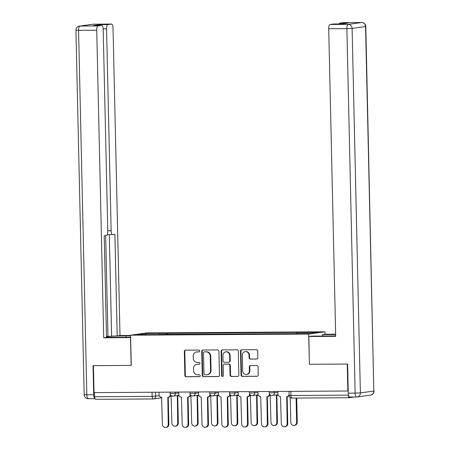 <?xml version="1.0" encoding="UTF-8"?>
<svg xmlns="http://www.w3.org/2000/svg" width="450" height="450" viewBox="0 0 450 450"><rect width="100%" height="100%" fill="white"/><g stroke="black" fill="none" stroke-linecap="round" stroke-linejoin="round"><path stroke-width="0.67" d="M199.688 350.978A0.934 0.872 -97.9 0 0 198.793 350.055L185.541 350.139A1.333 1.243 -97.9 0 0 184.326 351.478L184.871 375.418A1.333 1.243 -97.9 0 0 186.148 376.74L199.395 376.656A0.934 0.872 -97.9 0 0 200.25 375.716A0.934 0.872 -97.9 0 0 199.356 374.794L197.64 374.805A4.264 3.988 -97.9 0 1 193.551 370.575L193.506 368.578A4.264 3.988 -97.9 0 1 197.398 364.298L199.114 364.286A0.934 0.872 -97.9 0 0 199.969 363.347A0.934 0.872 -97.9 0 0 199.074 362.424L197.359 362.436A4.264 3.988 -97.9 0 1 193.269 358.206L193.224 356.209A4.264 3.988 -97.9 0 1 197.123 351.928L198.833 351.917A0.934 0.872 -97.9 0 0 199.688 350.978M256.646 359.066A1.333 1.243 -97.9 0 0 257.861 357.728L257.709 351.011A1.333 1.243 -97.9 0 0 256.433 349.689L241.718 349.785A1.333 1.243 -97.9 0 0 240.502 351.124L241.048 375.064A1.333 1.243 -97.9 0 0 242.325 376.386L257.04 376.29A1.333 1.243 -97.9 0 0 258.255 374.951L258.069 366.84A1.333 1.243 -97.9 0 0 256.793 365.518L250.498 365.558A1.333 1.243 -97.9 0 0 249.278 366.896L249.373 370.918A3.561 3.33 -97.9 0 1 246.527 374.468A3.561 3.33 -97.9 0 1 242.696 370.963L242.342 355.202A3.561 3.33 -97.9 0 1 245.183 351.652A3.561 3.33 -97.9 0 1 249.013 355.157L249.075 357.784A1.333 1.243 -97.9 0 0 250.352 359.106L256.95 359.027M308.7 334.069L309.386 364.286L347.243 364.044L347.856 391.011L94.028 392.614L93.414 365.647L131.276 365.411L130.59 335.194L308.7 334.069L324.99 331.796L146.88 332.921L130.59 335.194M218.931 351.259A1.333 1.243 -97.9 0 0 217.654 349.937L202.939 350.027A1.333 1.243 -97.9 0 0 201.724 351.366L202.264 375.306A1.333 1.243 -97.9 0 0 203.541 376.627L218.256 376.537A1.333 1.243 -97.9 0 0 219.471 375.199L218.931 351.259M222.328 349.909L237.043 349.813A1.333 1.243 -97.9 0 1 238.32 351.135L238.866 375.075A1.333 1.243 -97.9 0 1 237.645 376.414L231.351 376.453A1.333 1.243 -97.9 0 1 230.074 375.131L229.854 365.423A1.333 1.243 -97.9 0 0 228.578 364.101L224.398 364.129A1.333 1.243 -97.9 0 0 223.183 365.462L223.408 375.57A0.934 0.872 -97.9 0 1 222.666 376.498A0.934 0.872 -97.9 0 1 221.664 375.581L221.113 351.242A1.333 1.243 -97.9 0 1 222.328 349.909M325.046 334.249L324.99 331.796M348.412 394.622L348.424 395.145A2.711 0.951 89.6 0 0 349.391 397.727A2.711 0.951 89.6 0 0 349.436 397.721L354.488 397.018M347.856 391.011L348.233 390.954M153.073 398.959L95.608 399.324A2.711 0.951 -90.4 0 1 95.569 399.324A2.711 0.951 -90.4 0 1 94.601 396.748L152.151 396.382L159.227 395.73M94.506 392.608L94.601 396.748M158.687 334.609L137.284 334.598L145.266 333.484L166.607 333.349L166.23 334.564M296.618 333.591L296.949 332.527L298.063 332.37L166.607 333.349M296.949 332.527L318.291 332.392L310.314 333.506L158.631 334.463M309.386 364.286L308.88 336.51L311.681 336.116L329.721 336.004A15.261 0.669 -1.3 0 0 335.678 335.908M167.754 334.553L167.721 333.191M145.266 333.484L145.884 334.541M199.148 351.849L197.595 351.861A4.264 3.988 -97.9 0 0 197.1 351.894L196.627 351.962M196.909 364.331L197.381 364.264A4.264 3.988 -97.9 0 1 197.876 364.23L199.429 364.219M185.642 350.139A1.333 1.243 -97.9 0 0 184.804 351.411L185.344 375.351A1.333 1.243 -97.9 0 0 186.621 376.673L199.71 376.588M203.034 350.027A1.333 1.243 -97.9 0 0 202.196 351.298L202.742 375.238A1.333 1.243 -97.9 0 0 204.019 376.56L218.632 376.47M204.351 351.883A0.934 0.872 -97.9 0 0 203.501 352.817L203.979 373.832A0.934 0.872 -97.9 0 0 204.874 374.76L206.679 374.749A4.264 3.988 -97.9 0 0 210.572 370.463L210.246 356.102A4.264 3.988 -97.9 0 0 206.162 351.872L204.829 351.816A0.934 0.872 -97.9 0 0 204.615 351.844M207.174 374.709L207.647 374.642A4.264 3.988 -97.9 0 0 211.05 370.401L210.572 370.463M204.829 351.816L206.634 351.804A4.264 3.988 -97.9 0 1 210.724 356.034L211.05 370.401M238.028 376.346L231.351 376.453M224.567 364.101A1.333 1.243 -97.9 0 1 224.871 364.061L229.05 364.033A1.333 1.243 -97.9 0 1 230.327 365.355L230.546 375.064A1.333 1.243 -97.9 0 0 231.823 376.386M222.424 349.903A1.333 1.243 -97.9 0 0 221.586 351.18L222.137 375.519A0.934 0.872 -97.9 0 0 222.896 376.431M229.624 355.348A3.561 3.33 -97.9 0 0 225.793 351.838A3.561 3.33 -97.9 0 0 222.953 355.387L223.076 360.939A1.333 1.243 -97.9 0 0 224.353 362.261L228.532 362.239A1.333 1.243 -97.9 0 0 229.748 360.9L229.624 355.348L230.096 355.281A3.561 3.33 -97.9 0 0 226.271 351.776L225.793 351.838M229.005 362.171A1.333 1.243 -97.9 0 0 230.226 360.832L229.748 360.9M230.096 355.281L230.226 360.832M245.183 351.652L245.661 351.585A3.561 3.33 -97.9 0 1 249.486 355.089L249.547 357.716A1.333 1.243 -97.9 0 0 250.824 359.038L257.023 359.004M246.527 374.468L246.999 374.4A3.561 3.33 -97.9 0 0 249.846 370.851L249.373 370.918M250.594 365.558A1.333 1.243 -97.9 0 0 249.756 366.829L249.846 370.851M241.813 349.785A1.333 1.243 -97.9 0 0 240.975 351.056L241.521 374.996A1.333 1.243 -97.9 0 0 242.797 376.318L257.417 376.223M170.539 395.944A2.711 2.537 -97.9 0 0 171.084 396.006L171.894 423.101A3.122 2.919 -97.9 0 0 175.247 426.173A3.122 2.919 -97.9 0 0 177.733 423.067L177.311 395.966A2.711 2.537 -97.9 0 0 178.937 395.314M179.038 395.595A2.711 2.537 82.1 0 1 178.239 395.854L177.626 395.944M177.739 395.927L178.352 422.978A3.122 2.919 82.1 0 1 175.86 426.088L175.247 426.173M158.929 392.203L158.985 394.639A2.711 2.537 -97.9 0 0 161.589 397.327L162.394 424.429A3.122 2.919 -97.9 0 0 165.746 427.5A3.122 2.919 -97.9 0 0 168.238 424.389L167.811 397.288A2.711 2.537 -97.9 0 0 170.291 394.566L170.393 394.549M170.831 395.218A2.711 2.537 82.1 0 1 168.744 397.181L168.126 397.266M168.238 397.254L168.857 424.305A3.122 2.919 82.1 0 1 166.365 427.416L165.746 427.5M190.356 395.82A2.711 2.537 -97.9 0 0 190.907 395.882L191.711 422.978A3.122 2.919 -97.9 0 0 195.064 426.049A3.122 2.919 -97.9 0 0 197.556 422.938L197.128 395.843A2.711 2.537 -97.9 0 0 198.754 395.19L193.05 395.978A2.711 2.537 82.1 0 1 192.735 396M198.861 395.471A2.711 2.537 82.1 0 1 198.062 395.73L197.443 395.814M197.556 395.803L198.169 422.854A3.122 2.919 82.1 0 1 195.683 425.964L195.064 426.049M210.178 395.696A2.711 2.537 -97.9 0 0 210.724 395.752L211.528 422.854A3.122 2.919 -97.9 0 0 214.881 425.925A3.122 2.919 -97.9 0 0 217.373 422.814L216.945 395.713A2.711 2.537 -97.9 0 0 218.571 395.066M218.678 395.348A2.711 2.537 82.1 0 1 217.879 395.606L217.26 395.691M217.373 395.674L217.991 422.73A3.122 2.919 82.1 0 1 215.499 425.841L214.881 425.925M130.646 337.613L103.714 337.804L96.733 30.223L78.564 30.336L86.839 394.824L93.696 394.779L93.038 365.647L131.147 365.411L130.517 337.635M130.635 337.258L115.279 337.354A15.261 0.669 -1.3 0 1 106.509 337.185M126 337.286L125.966 335.863A15.261 0.669 -1.3 0 0 106.498 336.679M125.966 335.863L130.601 335.835M130.596 335.458L120.004 335.526L117.203 335.919L114.896 234.298L112.663 234.607A4.072 1.429 89.6 0 1 112.596 234.613A4.072 1.429 89.6 0 1 111.144 230.743L106.566 28.851L103.174 28.873M106.492 336.476L117.203 335.919M120.004 335.526L113.023 27.951A4.072 1.429 89.6 0 0 111.572 24.081A4.072 1.429 89.6 0 0 111.504 24.081L93.336 24.199L79.897 26.072L98.066 25.959L101.672 25.453A4.072 1.429 89.6 0 1 101.739 25.448A4.072 1.429 89.6 0 1 103.191 29.323L107.775 231.21A4.072 1.429 89.6 0 1 106.442 235.474L104.209 235.789L106.515 337.41L103.714 337.804M111.504 24.081L107.893 24.587A4.072 1.429 89.6 0 0 106.566 28.851M98.972 25.47A4.072 1.429 -90.4 0 1 99.765 24.637L93.544 25.504A4.072 1.429 -90.4 0 1 93.611 25.504A4.072 1.429 -90.4 0 1 93.679 25.504M98.066 25.959A4.072 1.429 89.6 0 0 96.733 30.223M93.696 394.779A4.072 1.429 89.6 0 0 94.911 398.599M107.955 336.465L105.666 235.586M111.611 335.953L109.311 234.636M322.402 336.049L322.369 334.626L325.17 334.232L335.638 334.17M322.369 334.626L335.644 334.541M308.88 336.51L335.689 336.336L328.708 28.761A4.072 1.429 -90.4 0 1 330.041 24.497L333.647 23.991A4.072 1.429 -90.4 0 1 333.714 23.985A4.072 1.429 -90.4 0 1 333.782 23.991M339.081 23.951A4.072 1.429 -90.4 0 1 339.868 23.124L343.479 22.618A4.072 1.429 -90.4 0 1 343.547 22.613A4.072 1.429 -90.4 0 1 343.614 22.618M333.647 23.991L341.781 23.94L348.002 23.074L339.868 23.124M356.529 397.001L349.802 397.041A4.072 1.429 -90.4 0 1 349.734 397.046A4.072 1.429 -90.4 0 1 348.283 393.176L347.625 364.044L309.51 364.286M178.746 392.079L178.802 394.509A2.711 2.537 -97.9 0 0 181.406 397.204L182.211 424.305A3.122 2.919 -97.9 0 0 185.563 427.376A3.122 2.919 -97.9 0 0 188.055 424.266L187.633 397.164A2.711 2.537 -97.9 0 0 190.108 394.442L190.209 394.425M190.648 395.094A2.711 2.537 82.1 0 1 188.561 397.058L187.942 397.142M188.061 397.125L188.674 424.181A3.122 2.919 82.1 0 1 186.182 427.286L185.563 427.376M190.102 394.161L190.108 394.442M198.568 391.95L198.624 394.386A2.711 2.537 -97.9 0 0 201.223 397.08L202.028 424.176A3.122 2.919 -97.9 0 0 205.38 427.252A3.122 2.919 -97.9 0 0 207.872 424.142L207.45 397.041A2.711 2.537 -97.9 0 0 209.931 394.312L210.026 394.301M210.465 394.971A2.711 2.537 82.1 0 1 208.378 396.934L207.765 397.018M207.877 397.001L208.491 424.058A3.122 2.919 82.1 0 1 205.999 427.162L205.38 427.252M229.995 395.567A2.711 2.537 -97.9 0 0 230.541 395.629L231.345 422.73A3.122 2.919 -97.9 0 0 234.697 425.801A3.122 2.919 -97.9 0 0 237.189 422.691L236.768 395.589A2.711 2.537 -97.9 0 0 238.393 394.937L232.684 395.724A2.711 2.537 82.1 0 1 232.369 395.752M238.494 395.218A2.711 2.537 82.1 0 1 237.696 395.483L237.077 395.567M237.195 395.55L237.808 422.606A3.122 2.919 82.1 0 1 235.316 425.711L234.697 425.801M249.812 395.443A2.711 2.537 -97.9 0 0 250.357 395.505L251.162 422.601A3.122 2.919 -97.9 0 0 254.52 425.672A3.122 2.919 -97.9 0 0 257.006 422.567L256.584 395.466A2.711 2.537 -97.9 0 0 258.21 394.813L252.501 395.601A2.711 2.537 82.1 0 1 252.191 395.623M258.311 395.094A2.711 2.537 82.1 0 1 257.512 395.353L256.899 395.443M257.012 395.426L257.625 422.477A3.122 2.919 82.1 0 1 255.133 425.588L254.52 425.672M269.629 395.319A2.711 2.537 -97.9 0 0 270.174 395.381L270.984 422.477A3.122 2.919 -97.9 0 0 274.337 425.548A3.122 2.919 -97.9 0 0 276.829 422.443L276.401 395.342A2.711 2.537 -97.9 0 0 278.027 394.689L272.323 395.477A2.711 2.537 82.1 0 1 272.008 395.499M278.134 394.971A2.711 2.537 82.1 0 1 277.335 395.229L276.716 395.319M276.829 395.303L277.442 422.353A3.122 2.919 82.1 0 1 274.956 425.464L274.337 425.548M218.385 391.826L218.441 394.262A2.711 2.537 -97.9 0 0 221.04 396.956L221.85 424.052A3.122 2.919 -97.9 0 0 225.203 427.123A3.122 2.919 -97.9 0 0 227.689 424.018L227.267 396.917A2.711 2.537 -97.9 0 0 229.748 394.189L229.843 394.178M230.282 394.847A2.711 2.537 82.1 0 1 228.201 396.804L227.582 396.894M227.694 396.877L228.308 423.928A3.122 2.919 82.1 0 1 225.816 427.039L225.203 427.123M238.202 391.702L238.258 394.138A2.711 2.537 -97.9 0 0 240.862 396.832L241.667 423.928A3.122 2.919 -97.9 0 0 245.019 426.999A3.122 2.919 -97.9 0 0 247.511 423.889L247.084 396.793A2.711 2.537 -97.9 0 0 249.564 394.065L249.666 394.048M250.104 394.718A2.711 2.537 82.1 0 1 248.018 396.681L247.399 396.765M247.511 396.754L248.124 423.804A3.122 2.919 82.1 0 1 245.638 426.915L245.019 426.999M258.019 391.579L258.075 394.009A2.711 2.537 -97.9 0 0 260.679 396.703L261.484 423.804A3.122 2.919 -97.9 0 0 264.836 426.876A3.122 2.919 -97.9 0 0 267.328 423.765L266.906 396.664A2.711 2.537 -97.9 0 0 269.381 393.941L269.483 393.924M269.921 394.594A2.711 2.537 82.1 0 1 267.834 396.557L267.216 396.641M267.334 396.624L267.947 423.681A3.122 2.919 82.1 0 1 265.455 426.791L264.836 426.876M269.376 393.66L269.381 393.941M290.239 397.575L290.801 422.353A3.122 2.919 -97.9 0 0 294.154 425.424A3.122 2.919 -97.9 0 0 296.646 422.314L296.094 398.059M296.713 398.059L297.264 422.229A3.122 2.919 82.1 0 1 294.772 425.34L294.154 425.424M277.841 391.449L277.892 393.885A2.711 2.537 -97.9 0 0 280.496 396.579L281.301 423.681A3.122 2.919 -97.9 0 0 284.653 426.752A3.122 2.919 -97.9 0 0 287.145 423.641L286.723 396.54A2.711 2.537 -97.9 0 0 289.097 394.656M289.125 395.64A2.711 2.537 82.1 0 1 287.651 396.433L287.032 396.517M287.151 396.501L287.764 423.557A3.122 2.919 82.1 0 1 285.272 426.662L284.653 426.752M349.346 397.721L291.887 398.087A2.711 0.951 -90.4 0 1 291.842 398.087A2.711 0.951 -90.4 0 1 290.874 395.505L348.424 395.145M155.548 392.226L155.638 396.236A2.711 2.537 -97.9 0 1 153.157 398.959A2.711 0.951 -90.4 0 1 153.112 398.964A2.711 0.951 -90.4 0 1 152.151 396.382L152.055 392.243M274.455 391.472L274.489 392.771L277.858 392.304M254.638 391.596L254.666 392.901L258.041 392.428M234.821 391.725L234.849 393.024L238.224 392.552M215.004 391.849L215.032 393.148L218.402 392.676M195.182 391.973L195.216 393.272L198.585 392.805M175.365 392.096L175.393 393.401L178.768 392.929M170.111 392.13L170.139 393.474L175.393 393.401A2.711 2.537 82.1 0 1 172.918 396.124M189.962 393.351L195.216 393.272A2.711 2.537 82.1 0 1 193.05 395.978A2.711 2.711 0 0 1 189.962 393.351L189.928 392.006M209.751 391.882L209.779 393.227L215.032 393.148A2.711 2.537 82.1 0 1 212.552 395.876M229.596 393.103L234.849 393.024A2.711 2.537 82.1 0 1 232.684 395.724A2.711 2.711 0 0 1 229.596 393.103L229.567 391.759M249.412 392.974L254.666 392.901A2.711 2.537 82.1 0 1 252.501 395.601A2.711 2.711 0 0 1 249.412 392.974L249.384 391.629M269.235 392.85L274.489 392.771A2.711 2.537 82.1 0 1 272.323 395.477A2.711 2.711 0 0 1 269.235 392.85L269.201 391.506M290.784 391.371L290.874 395.505L289.114 395.438A2.711 2.711 0 0 0 291.842 398.087L349.391 397.727M197.595 351.861L197.123 351.928M197.876 364.23L197.398 364.298M186.621 376.673L186.148 376.74M185.344 375.351L184.871 375.418M184.804 351.411L184.326 351.478M218.559 376.493L218.256 376.537M204.019 376.56L203.541 376.627M202.742 375.238L202.264 375.306M202.196 351.298L201.724 351.366M210.724 356.034L210.246 356.102M206.634 351.804L206.162 351.872M237.954 376.369L237.645 376.414M230.546 375.064L230.074 375.131M230.327 365.355L229.854 365.423M229.05 364.033L228.578 364.101M224.871 364.061L224.398 364.129M222.137 375.519L221.664 375.581M221.586 351.18L221.113 351.242M250.824 359.038L250.352 359.106M249.547 357.716L249.075 357.784M249.486 355.089L249.013 355.157M249.756 366.829L249.278 366.896M257.344 376.251L257.04 376.29M242.797 376.318L242.325 376.386M241.521 374.996L241.048 375.064M240.975 351.056L240.502 351.124M178.352 422.978L177.733 423.067M168.238 424.389L168.857 424.305M198.169 422.854L197.556 422.938M217.991 422.73L217.373 422.814M84.195 394.718A4.072 4.072 0 0 0 88.284 398.694L94.933 398.655L88.352 398.689A4.072 1.429 -90.4 0 1 88.284 398.694A4.072 1.429 -90.4 0 1 86.839 394.824L84.195 394.718L75.921 30.229L78.564 30.336A4.072 1.429 -90.4 0 1 79.897 26.072A4.072 3.808 -97.9 0 0 79.425 26.106A4.072 4.072 0 0 0 75.921 30.229M101.672 25.453L93.544 25.504M99.765 24.637L107.893 24.587M107.764 230.76L111.144 230.743M112.528 234.607L107.235 234.641L112.596 234.613M111.572 24.081L93.403 24.193A4.072 4.072 0 0 0 92.869 24.232A4.072 3.808 82.1 0 1 93.336 24.199A4.072 1.429 -90.4 0 1 93.403 24.193A4.072 1.429 -90.4 0 1 93.471 24.199M348.283 393.176L355.146 393.131L346.871 28.643L352.108 28.423L360.382 392.912L373.821 391.033L365.552 26.544L352.108 28.423A4.072 3.808 -97.9 0 0 348.204 24.379L361.648 22.506L343.479 22.618M330.041 24.497L348.204 24.379A4.072 1.429 89.6 0 0 346.871 28.643L328.708 28.761M361.648 22.506A4.072 3.808 82.1 0 1 365.552 26.544L365.805 26.477A4.072 4.072 0 0 0 361.716 22.5A4.072 1.429 89.6 0 0 361.648 22.506M361.8 22.506A4.072 1.429 89.6 0 0 361.716 22.5L343.547 22.613M349.734 397.046L356.597 397.001A4.072 4.072 0 0 0 357.131 396.962A4.072 3.808 82.1 0 0 360.382 392.912L355.146 393.131A4.072 1.429 89.6 0 0 356.597 397.001A4.072 1.429 89.6 0 0 356.664 396.996A4.072 3.808 82.1 0 0 357.131 396.962L370.575 395.089A4.072 3.808 -97.9 0 0 373.821 391.033L365.805 26.477M188.055 424.266L188.674 424.181M207.872 424.142L208.491 424.058M237.808 422.606L237.189 422.691M257.625 422.477L257.006 422.567M277.442 422.353L276.829 422.443M227.689 424.018L228.308 423.928M247.511 423.889L248.124 423.804M267.328 423.765L267.947 423.681M297.264 422.229L296.646 422.314M287.145 423.641L287.764 423.557M170.139 393.474A2.711 2.711 0 0 0 173.227 396.101L178.931 395.308M209.779 393.227A2.711 2.711 0 0 0 212.867 395.854L218.571 395.055M289.018 391.382L289.114 395.438M161.786 397.777L153.472 398.936A2.711 2.711 0 0 1 153.112 398.964L95.569 399.324M204.722 351.821L204.244 351.889M224.719 364.072L224.246 364.134M229.162 362.16L228.684 362.228M92.869 24.232L79.425 26.106M101.739 25.448L93.611 25.504M370.575 395.089A4.072 4.072 0 0 0 374.079 390.966M333.714 23.985L341.814 23.934"/></g></svg>
